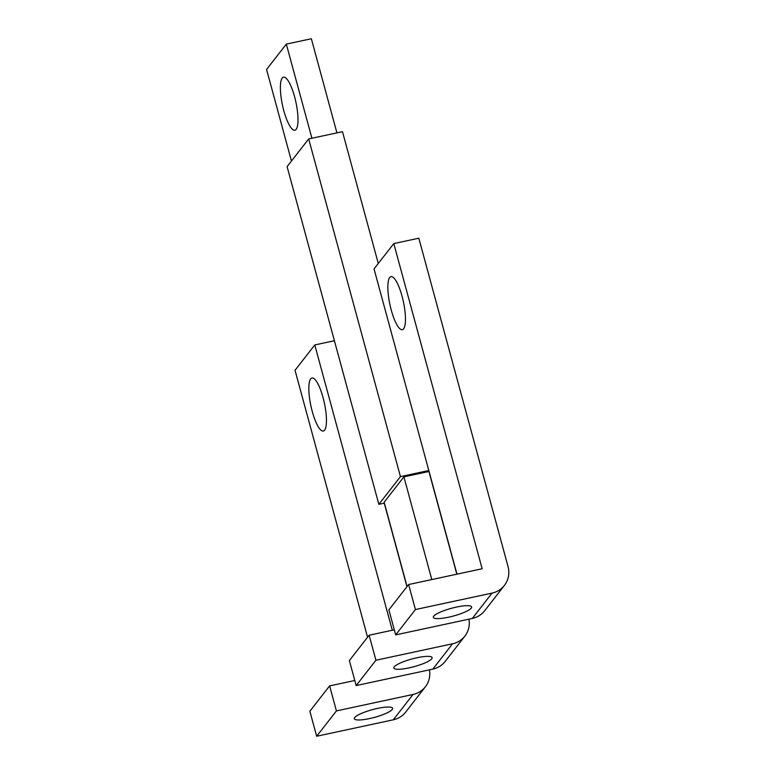 <?xml version="1.0" encoding="UTF-8"?>
<svg xmlns="http://www.w3.org/2000/svg" width="775" height="775" viewBox="0 0 775 775"><rect width="100%" height="100%" fill="white"/><g stroke="black" fill="none" stroke-linecap="round" stroke-linejoin="round"><path stroke-width="1.16" d="M349.37 660.552L369.123 635.219L375.923 660.232L356.171 685.575L349.37 660.552M369.123 635.219L394.301 629.813M356.171 685.575L432.808 669.125A23.153 21.903 37.9 0 0 445.121 661.472L464.874 636.13A23.153 21.903 37.9 0 0 468.952 619.167M407.069 586.549L384.148 502.2L403.901 476.858L431.801 579.564M432.808 669.125L452.561 643.783L375.923 660.232M409.016 667.895A19.85 3.991 164.8 0 0 432.121 657.626A19.85 3.991 164.8 0 0 416.921 657.762A19.85 3.991 164.8 0 0 393.816 668.031A19.85 3.991 164.8 0 0 409.016 667.895M452.561 643.783A23.153 21.903 37.9 0 0 464.874 636.13M403.901 476.858L428.924 471.491L456.833 574.188M291.458 161.045L266.571 69.459L286.324 44.117L311.356 38.75L336.922 132.874M311.899 138.241L286.324 44.117M294.597 96.768A27.125 6.878 -102.1 0 0 283.505 77.171A27.125 6.878 -102.1 0 0 283.795 110.622A27.125 6.878 -102.1 0 0 294.887 130.21A27.125 6.878 -102.1 0 0 294.597 96.768M378.287 263.471L342.482 131.682L308.692 138.928L287.099 166.635L378.849 504.322L400.442 476.615L428.817 470.532M378.849 504.322L384.4 503.13M308.692 138.928L400.442 476.615M456.979 574.159L374.044 268.915L393.797 243.583L482.147 568.763L408.628 584.534L415.429 609.547L492.067 593.098A23.153 21.903 37.9 0 0 504.38 585.454A23.153 21.903 37.9 0 0 508.022 566.515L418.82 238.206L393.797 243.583M415.429 609.547L395.676 634.89L388.876 609.877L408.628 584.534M395.676 634.89L472.314 618.44A23.153 21.903 37.9 0 0 484.627 610.787L504.38 585.454M448.522 617.22A19.85 3.991 164.8 0 0 471.626 606.951A19.85 3.991 164.8 0 0 456.427 607.087A19.85 3.991 164.8 0 0 433.322 617.355A19.85 3.991 164.8 0 0 448.522 617.22M402.06 296.224A27.125 6.878 -102.1 0 0 390.968 276.636A27.125 6.878 -102.1 0 0 391.259 310.077A27.125 6.878 -102.1 0 0 402.351 329.666A27.125 6.878 -102.1 0 0 402.06 296.224M367.563 637.224L295.033 370.276L314.786 344.943L392.295 630.24M334.403 340.729L314.786 344.943M354.795 680.498L329.617 685.894L309.864 711.237L316.665 736.25L336.418 710.908L413.056 694.458A23.153 21.903 37.9 0 0 425.368 686.805A23.153 21.903 37.9 0 0 429.447 669.842M329.617 685.894L336.418 710.908M316.665 736.25L393.303 719.801A23.153 21.903 37.9 0 0 405.616 712.148L425.368 686.805M406.952 586.694L384.255 503.159M377.415 708.437A19.85 3.991 164.8 0 0 354.311 718.716A19.85 3.991 164.8 0 0 369.51 718.58A19.85 3.991 164.8 0 0 392.615 708.311A19.85 3.991 164.8 0 0 377.415 708.437M312.248 411.438A27.125 6.878 -102.1 0 0 323.34 431.026A27.125 6.878 -102.1 0 0 323.049 397.585A27.125 6.878 -102.1 0 0 311.957 377.987A27.125 6.878 -102.1 0 0 312.248 411.438M472.314 618.44L492.067 593.098M393.303 719.801L413.056 694.458"/></g></svg>
